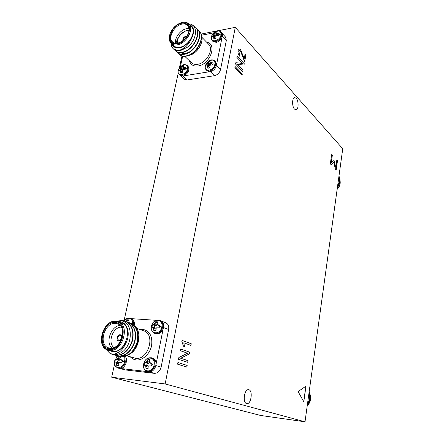<?xml version="1.0" encoding="UTF-8"?>
<svg xmlns="http://www.w3.org/2000/svg" width="444" height="444" viewBox="0 0 444 444"><rect width="100%" height="100%" fill="white"/><g stroke="black" fill="none" stroke-linecap="round" stroke-linejoin="round"><path stroke-width="0.67" d="M211.411 36.785L211.899 35.337L215.756 31.402C219.436 30.159 221.184 31.341 220.984 34.948C219.897 41.336 209.84 43.196 211.411 36.785L212.41 34.826L214.369 36.441L216.045 35.847M217.138 33.849L216.789 33.988L215.285 31.907L217.205 31.535L216.617 33.134L219.086 33.539L218.676 35.542L216.078 35.775L215.784 38.473L213.858 38.839L213.536 36.264L211.999 36.819L212.071 35.847M205.378 65.951L205.983 64.241L209.118 60.861C213.176 59.152 215.146 60.312 215.029 64.341C213.903 70.918 203.763 72.533 205.378 65.951L206.371 64.036L208.375 65.595L210.145 64.985L210.817 63.131L209.279 61.1L211.216 60.773L210.606 62.465L212.765 64.769M210.606 62.465L213.103 62.904L213.031 63.908L212.682 64.963L210.051 65.179L209.757 67.904L207.814 68.226L207.492 65.601L205.949 66.078L206.027 65.079M178.255 70.463L178.549 69.486L182.151 65.351C185.897 63.925 187.657 65.118 187.435 68.937C186.252 75.358 176.607 76.895 178.255 70.463L179.165 68.604L181.185 70.113L182.873 69.525L183.55 67.716L181.973 65.751L183.816 65.435L183.161 67.094L185.242 69.286M183.161 67.094L185.57 67.527L185.481 68.509L185.131 69.536L182.589 69.747L182.306 72.405L180.458 72.711L180.153 70.152L178.727 70.602L178.815 69.625M123.843 356.81L124.47 361.805C122.894 370.152 112.593 368.92 114.663 360.733L117.56 355.949M120.529 356.793L119.719 359.268L122.372 360.09L122.233 361.399L121.817 362.681L118.975 362.681L118.67 365.617L117.649 365.69L116.7 365.39L116.372 362.393L114.974 361.927L115.118 360.622L115.534 359.351L117.116 358.991L118.937 356.371M129.515 318.109L130.603 318.342C127.595 317.871 125.452 318.698 124.181 320.818C127.434 316.111 133.489 318.492 132.528 324.192M154.079 365.046C152.57 373.648 141.664 372.344 143.701 363.908C145.171 355.45 156.027 356.532 154.079 365.046L151.787 364.629L151.365 365.95L148.424 365.95L148.057 366.761L148.102 368.964L147.019 369.036L146.015 368.731L145.671 365.645L144.122 365.151L144.672 362.498L146.392 362.132L147.913 359.496L149.994 359.718L149.145 362.432L151.909 363.281L151.787 364.629M161.794 326.973C160.34 335.303 149.517 334.41 151.498 326.223C152.919 318.032 163.692 318.714 161.794 326.973L159.54 326.556L159.13 327.839L156.227 327.872L155.905 330.852L154.834 330.952L153.835 330.691L153.496 327.666L151.948 327.311L152.481 324.742L154.196 324.264L155.678 321.745L157.742 321.883L156.926 324.459L159.657 325.252L159.54 326.556M186.386 36.919L185.52 36.819C183.816 37.535 183.117 38.639 183.428 40.138M198.113 30.014L198.995 30.791C205.805 36.763 196.631 54.323 186.208 55.877C183.317 56.455 180.958 55.933 179.132 54.318L178.355 53.435M199.112 30.914L199.228 31.036C206.033 37.007 196.87 54.556 186.447 56.111C183.561 56.682 181.202 56.16 179.37 54.545L179.254 54.429M188.833 23.893C198.551 24.231 197.303 40.121 187.229 47.33L180.464 50.383L177.367 50.522L173.277 48.779C171.895 47.43 171.173 45.604 171.123 43.318M187.229 47.33L180.63 50.544C177.722 51.138 175.352 50.633 173.526 49.012L173.404 48.895M192.335 25.058L195.238 26.895C202.059 32.878 192.807 50.572 182.34 52.181C179.437 52.769 177.073 52.259 175.241 50.644L174.459 49.739M195.354 27.023L195.471 27.145C202.292 33.122 193.046 50.81 182.584 52.414C179.681 53.003 177.317 52.492 175.485 50.871L175.369 50.755M196.231 28.066L197.125 28.854C203.935 34.832 194.727 52.459 184.282 54.035C181.385 54.618 179.026 54.101 177.195 52.486L176.418 51.593M197.241 28.977L197.358 29.093C204.173 35.07 194.966 52.692 184.521 54.268C181.629 54.851 179.265 54.335 177.439 52.719L177.317 52.603M171.173 43.362L173.676 45.749C175.225 47.175 177.289 47.663 179.876 47.214C188.872 45.982 196.925 31.385 191.347 26.474L188.916 23.976C194.5 28.888 186.402 43.556 177.384 44.816C174.792 45.271 172.722 44.789 171.173 43.362C169.214 41.331 168.742 38.456 169.769 34.737L169.886 34.338C168.515 41.159 170.934 44.356 177.145 43.934C189.977 41.952 194.855 19.275 181.89 22.583L180.142 23.099C175.147 25.308 171.728 29.054 169.886 34.338M180.142 23.099L182.356 22.411C185.115 21.873 187.301 22.394 188.916 23.976M177.367 50.522L180.336 49.922C185.27 48.03 189.039 44.172 191.636 38.35C194.855 31.507 194.139 26.912 189.494 24.564M171.767 43.928C172.505 45.782 173.809 47.009 175.691 47.608C173.643 47.064 172.261 45.771 171.562 43.728M186.918 56L191.486 54.673C195.704 52.442 198.834 49.023 200.871 44.417L200.716 44.794C198.79 49.151 195.776 52.414 191.675 54.579L191.586 54.623M200.871 44.417C202.359 40.632 202.47 37.368 201.193 34.626M188.456 33.056C189.471 29.781 189.161 27.239 187.518 25.419C186.153 24.087 184.304 23.649 181.984 24.104C174.27 25.358 167.604 37.768 172.477 41.853C173.798 43.068 175.558 43.484 177.767 43.09L179.826 42.458M175.558 43.207C174.437 37.823 180.553 29.704 186.508 28.688L188.978 28.566M189.027 30.32L186.963 30.431C180.664 32.734 177.417 36.98 177.234 43.179M177.289 43.284C165.218 45.987 169.974 25.208 181.746 23.216C187.923 22.716 190.182 25.935 188.522 32.867C186.774 37.302 183.816 40.526 179.648 42.541L177.289 43.284M186.735 36.408L185.636 36.291C183.461 37.202 182.573 38.611 182.961 40.521M216.245 42.352C218.892 41.669 220.84 39.954 222.083 37.196C222.76 35.32 222.627 33.822 221.684 32.706L220.973 31.94L221.689 35.354C220.729 38.617 218.676 40.698 215.529 41.592L212.31 40.765L213.031 41.52L216.245 42.352M210.251 71.717C213.947 70.624 216.062 68.176 216.594 64.386L215.634 61.772L214.907 61.039L215.745 64.73C214.763 68.076 212.687 70.169 209.513 70.996L206.41 70.185L209.241 71.773L210.251 71.717M182.895 76.107L183.894 75.841C188.545 73.044 189.932 69.858 188.056 66.284L187.307 65.573L188.156 69.308C187.163 72.577 185.154 74.614 182.129 75.413L179.326 74.714L180.092 75.408L182.895 76.107M337.59 186.08C339.549 182.856 339.987 179.687 338.9 176.573M337.64 185.686C339.405 182.651 339.815 179.659 338.883 176.712M338.2 181.64L338.567 179.004M337.135 189.377C339.649 186.741 340.62 183.872 340.06 180.769M337.385 187.551C340.287 183.627 340.814 179.826 338.961 176.146M307.42 404.362C309.568 400.849 310.09 397.097 308.98 393.106M307.47 404.018C309.401 400.688 309.89 397.147 308.935 393.39M308.014 400.077L308.447 396.947M307.204 405.944C310.511 402.475 311.411 398.462 309.895 393.906M307.287 405.344C310.45 401.148 311.078 396.631 309.157 391.786M246.631 403.579L246.864 403.629C251.104 404.517 253.086 390.692 248.879 389.749L248.573 389.682C244.35 388.772 242.369 402.775 246.631 403.579M294.5 109.113L295.998 109.829C298.657 109.796 298.845 100.971 296.248 98.34L294.699 97.58C292.041 97.613 291.88 106.566 294.5 109.113M124.631 356.654L125.336 362.004C124.126 366.117 121.895 368.198 118.642 368.248L120.696 368.503C125.241 368.093 128.327 359.934 125.275 356.482M134.166 325.574C134.771 322.139 133.894 319.841 131.541 318.687L131.385 318.631M148.945 371.933C152.947 371.717 155.322 369.103 156.066 364.102C156.049 361.005 154.901 359.013 152.625 358.13L151.687 357.836C154.39 358.985 155.478 361.455 154.95 365.246C153.741 369.486 151.421 371.622 147.991 371.661L148.945 371.933M155.611 333.705L156.699 333.949C159.557 333.921 161.716 332.245 163.17 328.915C164.324 324.93 163.509 322.178 160.711 320.673M118.47 341.031L121.245 339.865M122.122 337.429L120.679 334.87M122.061 337.634C122.133 336.208 121.662 335.287 120.657 334.865L120.23 334.776C117.394 334.371 115.695 340.298 118.448 341.02L121.334 339.671M109.202 349.539C122.938 351.554 129.326 321.861 115.39 321.7C102.037 320.041 95.454 348.723 109.202 349.539M116.001 321.179L118.204 321.639C130.586 325.119 122.477 352.464 109.513 350.388L107.942 350.072C95.155 346.869 102.964 319.486 116.001 321.179M109.391 348.695C96.459 347.946 102.642 320.957 115.207 322.527C128.305 322.694 122.289 350.577 109.391 348.695M115.512 323.376C104.468 321.922 97.83 345.132 108.641 347.863L110.012 348.135C121.007 349.872 127.861 326.69 117.338 323.759L115.512 323.376M111.866 348.085C105.128 342.391 111.133 325.896 120.008 325.48M121.251 327.117C112.97 326.873 107.215 342.724 113.914 347.519M123.216 355.605L128.449 354.773M130.042 353.951C139.621 348.634 142.091 330.786 134.105 325.524M116.8 351.248L117.532 352.314M135.098 347.935C137.701 343.739 138.683 339.383 138.04 334.876M116.705 321.256L120.23 320.829C133.378 320.585 133.688 345.815 120.857 352.841C118.387 354.234 115.934 354.817 113.509 354.584L110.217 353.64L113.348 354.146C118.604 353.702 122.727 350.127 125.713 343.412C131.074 334.027 127.311 321.789 119.308 321.628L118.16 321.623M107.892 350.061L112.687 351.642C115.79 351.898 118.787 350.727 121.678 348.135C118.498 351.049 115.34 352.209 112.204 351.62M107.942 350.072L112.748 351.371C125.685 353.446 133.716 326.251 121.362 322.777L118.204 321.639M128.804 322.538L129.887 322.866C136.624 326.246 138.989 332.795 136.985 342.513C133.677 351.864 128.333 356.626 120.946 356.798L118.154 356.071M130.037 322.921L130.186 322.977C136.924 326.357 139.294 332.9 137.29 342.613C133.988 351.959 128.643 356.721 121.256 356.893L119.375 356.51M120.857 352.841C118.382 354.279 116.001 354.884 113.725 354.645L111.855 354.268M117.882 320.984L122.239 320.485L125.008 321.084C131.768 324.481 134.132 331.08 132.09 340.881C128.743 350.31 123.36 355.122 115.94 355.311L113.126 354.567M125.164 321.14L125.313 321.195C132.073 324.592 134.438 331.185 132.401 340.981C129.054 350.41 123.671 355.217 116.256 355.405L114.369 355.017M126.362 321.645L127.456 321.978C134.21 325.369 136.569 331.94 134.549 341.702C131.224 351.093 125.857 355.877 118.454 356.06L115.651 355.322M127.611 322.033L127.761 322.089C134.51 325.48 136.874 332.051 134.854 341.802C131.529 351.187 126.168 355.971 118.77 356.149L116.883 355.766M110.217 353.64L105.728 349.012M120.08 335.464C117.432 336.652 116.966 338.278 118.681 340.348L118.998 340.415C121.645 339.238 122.117 337.612 120.413 335.531L120.08 335.464M244.133 59.135L245.038 54.346L245.859 55.239L244.622 61.777L240.426 50.86L239.521 50.405L238.811 51.404L239.921 54.984L239.582 56.177C238.311 54.706 237.806 52.83 238.067 50.544L239.138 48.868L240.687 49.595L244.034 59.152L243.129 55.755M330.319 163.819L331.624 154.679L332.306 155.417L331.28 162.643L334.055 160.395L335.775 167.499L336.841 159.896L337.507 160.606L336.197 169.958L335.414 169.142L333.788 162.437L331.096 164.63L330.319 163.819M242.307 74.009L242.063 75.302L234.843 67.827L235.098 66.511L242.307 74.009L241.98 75.219M188.062 360.667L187.751 362.326L178.527 359.301L178.877 357.503L187.523 353.208L180.197 350.671L180.519 348.99L189.666 352.192L189.333 353.957L180.758 358.247L188.062 360.667L187.646 362.293M342.746 148.746L235.276 27.361L165.14 383.949L305.011 421.8L342.746 148.746M182.051 340.387L191.259 343.778L190.948 345.415L183.772 342.796L184.565 346.636L183.489 346.253L181.846 341.464L182.051 340.387M243.007 70.291L242.763 71.584L235.57 64.058L235.842 62.665L242.579 63.459L236.863 57.37L237.113 56.072L244.256 63.703L243.995 65.074L237.307 64.308L243.007 70.291L242.685 71.501M305.983 386.108L303.785 401.826L298.107 391.597L305.983 386.108M187.163 365.445L186.846 367.11L177.589 364.174L177.916 362.476L187.163 365.445L186.741 367.077M120.696 368.503L147.763 371.656M156.066 364.119L163.176 328.899M156.277 320.313L131.463 318.659M117.194 355.855L117.088 356.327M125.713 343.412L121.678 348.135M155.888 365.551L161.117 367.127L168.631 329.515L163.553 327.583M120.224 368.542L125.191 369.913L154.368 373.337L149.55 371.961M161.644 321.184L165.834 322.821C168.176 323.976 169.109 326.207 168.631 329.515M161.117 367.127C159.962 371.234 157.709 373.304 154.368 373.337M125.191 369.913L120.063 368.542M157.57 324.875L159.629 326.013M157.198 322.938L155.678 321.745M154.712 323.526L156.915 324.359M154.196 324.264L156.776 325.463L157.22 324.653M153.574 324.592L155.899 325.818L156.776 325.463M152.481 324.742L155.899 325.818M154.873 325.741L154.457 327.628M153.008 327.311L156.055 328.238M153.496 327.666L156.033 328.288M153.685 328.51L155.85 329.193M153.835 330.691L155.888 330.63M149.794 362.876L151.898 363.858M149.517 360.645L147.913 359.496M146.914 361.372L149.123 362.06M146.392 362.132L149.045 363.186L149.373 362.587M145.765 362.443L148.163 363.519L149.045 363.186M144.672 362.498L148.163 363.519M147.131 363.408L146.698 365.468M145.182 365.246L147.73 365.623L148.363 366.078M145.671 365.645L148.34 366.117M145.86 366.516L148.046 367.06M146.015 368.731L148.068 368.537M125.719 321.351L126.64 319.763L128.594 319.896L127.717 322.072M128.072 320.84L126.64 319.763M120.335 359.701L122.355 360.606M120.163 357.47L118.653 356.432M117.632 358.247L119.708 358.874M117.116 358.991L119.825 360.023L120.096 359.535M116.528 359.29L118.981 360.35L119.825 360.023M115.534 359.351L118.981 360.35M118.004 360.245L117.56 362.249M115.928 362.01L118.964 362.709M116.372 362.393L118.903 362.837M116.544 363.242L118.615 363.741M116.7 365.39L118.642 365.229M181.968 56.022L179.37 67.91M178.266 72.955L124.037 320.779M116.411 355.622L115.962 357.67M114.585 363.963L111.688 377.211L260.589 415.456L305.011 421.8M165.14 383.949L111.688 377.211M235.276 27.361L217.366 30.875M217.144 30.914L201.027 34.077M216.456 65.557L220.518 69.619L226.335 40.482L222.383 36.219M220.518 69.619C219.575 72.866 217.554 74.892 214.463 75.685L210.362 71.695M183.006 76.085L187.246 79.937L214.463 75.685M187.246 79.937L184.504 79.248L180.764 75.857M222.15 33.394L225.624 37.157L226.335 40.482M183.883 75.846L209.252 71.773M181.185 70.113L180.963 70.729M180.325 70.79L182.295 72.305M180.153 70.152L182.262 71.662M179.165 68.604L180.175 67.926L182.101 69.963M180.175 67.926L180.73 67.505L182.873 69.525M180.73 67.505L181.174 66.911L183.333 68.709M181.174 66.911L181.973 65.751M183.738 67.327L185.315 69.103M216.594 64.397L222.089 37.202M208.375 65.595L208.175 66.123M209.734 67.549L207.492 65.601M207.681 66.256L209.723 67.921M206.371 64.036L207.465 63.331L209.335 65.435M207.465 63.331L208.053 62.898L210.145 64.985M208.053 62.898L208.497 62.288L210.611 64.147M208.497 62.288L209.279 61.1M211.211 62.698L212.82 64.635M216.617 33.134L218.692 35.503M216.156 35.736L216.789 33.988M214.369 36.441L214.219 36.824M215.767 38.484L213.536 36.264M213.731 36.891L215.612 38.545M212.41 34.826L213.503 34.071L215.323 36.258M213.503 34.071L214.08 33.627L216.089 35.77M214.08 33.627L214.524 33.034L216.583 34.982M214.524 33.034L215.285 31.907M217.216 33.35L218.759 35.342M176.029 43.24C177.411 37.435 181.047 33.128 186.935 30.325M191.636 38.35L188.056 42.707C185.464 45.266 182.723 46.842 179.826 47.425L175.691 47.608M188.056 42.707C184.077 46.687 180.27 48.363 176.634 47.736M188.9 52.187C185.736 53.735 183.022 53.885 180.747 52.642M180.397 52.414L179.848 51.959M213.658 32.867L201.465 35.242M182.667 56.188L180.369 66.689M180.514 349.017L189.666 352.192M189.56 352.186L189.333 353.957M189.227 353.946L180.758 358.247M180.653 358.236L187.956 360.656M182.046 340.415L191.259 343.778M191.153 343.773L190.848 345.382M184.454 346.598L183.772 342.796M235.076 66.611L242.208 74.02M235.836 62.693L242.579 63.459M237.096 56.172L244.256 63.703M244.156 63.72L243.9 65.063M242.912 70.307L237.307 64.308M331.613 154.767L332.306 155.417M332.223 155.422L331.28 162.643M333.982 160.456L335.775 167.499M336.829 159.979L337.507 160.606M337.423 160.611L336.125 169.88M331.063 164.596L333.788 162.437M305.877 386.18L303.707 401.698M245.021 54.451L245.859 55.239M245.76 55.256L244.539 61.694M239.471 50.416L238.811 51.404M238.711 51.421L239.921 54.984M239.821 55.001L239.51 56.088M239.094 48.873L240.687 49.595M240.587 49.611L243.029 55.772M177.911 362.498L187.052 365.434M220.984 34.948L219.02 34.51M215.029 64.341L213.031 63.908M187.435 68.937L185.481 68.509M124.47 361.805L122.233 361.399M115.118 360.622L114.663 360.733M131.541 318.692L130.603 318.342C132.839 319.397 133.744 321.55 133.317 324.797M144.256 363.808L143.701 363.908C144.861 360.55 146.176 357.204 151.687 357.836L150.855 357.664M152.07 326.013L151.498 326.223C152.353 321.867 155.123 319.891 159.801 320.313C162.199 321.495 163.148 323.793 162.643 327.206C161.466 331.324 159.18 333.461 155.777 333.611L154.684 333.372L155.611 333.71M158.552 320.035L160.717 320.673M184.771 56.327L191.531 62.765C193.068 64.18 195.105 64.696 197.636 64.302C206.454 63.259 214.186 49.162 208.652 44.267L202.003 37.429M206.665 42.219C217.621 43.656 210.162 64.558 198.074 65.978C193.49 66.528 190.626 64.802 189.477 60.806M126.973 355.844L135.67 358.325C148.363 360.406 155.866 334.271 143.728 330.83L136.647 328.277M140.049 329.504L142.668 329.348C149.711 330.841 152.686 336.274 151.587 345.648C149.939 353.951 142.652 360.689 136.236 359.929C133.922 359.657 131.968 358.641 130.358 356.871M212.31 40.765L211.394 36.846L211.899 35.337L215.756 31.402C217.46 30.347 219.197 30.531 220.973 31.94M206.41 70.185C205.367 69.059 205.017 67.671 205.356 66.006L205.983 64.241M209.118 60.861C211.111 59.513 213.042 59.568 214.907 61.039M179.326 74.714C178.255 73.687 177.894 72.278 178.244 70.496L178.549 69.486M182.151 65.351C183.766 64.297 185.487 64.369 187.307 65.573M118.065 368.132C115.817 366.783 114.802 365.862 115.013 365.362C114.602 365.284 114.485 363.741 114.657 360.739L117.527 355.944M129.887 322.866L130.186 322.977M125.008 321.084L125.313 321.195M127.456 321.978L127.761 322.089M114.208 354.972L114.524 355.067M116.728 355.722L117.038 355.811M119.22 356.46L119.53 356.554M151.487 326.24C150.749 329.343 151.815 331.718 154.684 333.372M143.69 363.919C143.551 366.977 143.684 368.531 144.089 368.576C144.294 368.864 144.394 370.168 147.325 371.528"/></g></svg>
